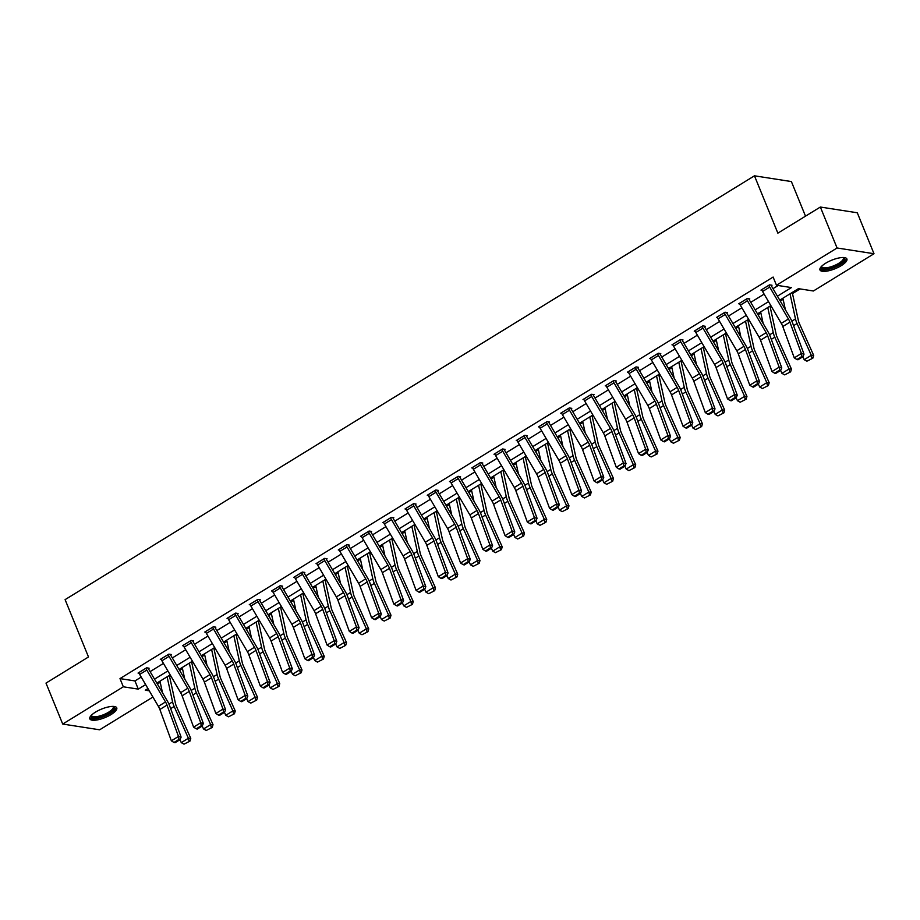 <?xml version="1.0" encoding="UTF-8"?>
<svg xmlns="http://www.w3.org/2000/svg" width="920" height="920" viewBox="0 0 920 920"><rect width="100%" height="100%" fill="white"/><g stroke="black" fill="none" stroke-linecap="round" stroke-linejoin="round"><path stroke-width="1.38" d="M95.496 712.126A14.547 4.588 -22.2 0 1 116.748 707.836A14.547 4.588 -22.2 0 1 111.067 714.541A14.547 4.588 -22.2 0 1 89.815 718.831A14.547 4.588 -22.2 0 1 95.496 712.126M825.643 263.235A14.547 4.588 -22.2 0 1 846.894 258.957A14.547 4.588 -22.2 0 1 841.213 265.661A14.547 4.588 -22.2 0 1 819.961 269.939A14.547 4.588 -22.2 0 1 825.643 263.235M805.506 216.154L791.384 181.562L754.457 175.812L65.101 599.633L88.492 656.972L46 683.1L62.709 724.051L123.326 686.792L138.299 689.126L145.636 684.606M754.457 175.812L777.86 233.151L820.352 207.034L857.29 212.773L874 253.724L813.395 290.996L798.422 288.661L779.734 300.15M157.389 684.054L160.218 682.306M169.579 676.556L170.752 675.832M179.63 670.369L182.47 668.633M191.831 662.871L192.993 662.158M201.882 656.696L204.711 654.959M214.072 649.198L215.245 648.485M224.123 643.022L226.964 641.274M236.325 635.524L237.486 634.8M246.376 629.337L249.205 627.601M258.566 621.839L259.739 621.126M268.617 615.664L271.457 613.928M280.818 608.166L281.98 607.453M290.869 601.99L293.698 600.242M303.059 594.492L304.233 593.768M313.11 588.305L315.951 586.569M325.312 580.808L326.473 580.094M335.363 574.632L338.192 572.895M347.553 567.134L348.726 566.421M357.604 560.958L360.445 559.21M369.805 553.46L370.967 552.736M379.856 547.285L382.685 545.537M392.046 539.775L393.219 539.062M402.097 533.6L404.938 531.863M414.299 526.102L415.46 525.389M424.35 519.926L427.179 518.178M436.54 512.428L437.713 511.704M446.591 506.253L449.431 504.505M458.792 498.755L459.954 498.03M468.843 492.568L471.672 490.831M481.034 485.07L482.206 484.357M491.084 478.894L493.925 477.147M503.286 471.397L504.447 470.672M513.337 465.221L516.166 463.473M525.527 457.723L526.7 456.998M535.578 451.536L538.418 449.799M547.779 444.038L548.941 443.325M557.83 437.862L560.659 436.126M570.02 430.364L571.193 429.651M580.072 424.189L582.912 422.441M592.273 416.691L593.434 415.966M602.324 410.504L605.153 408.767M614.514 403.006L615.687 402.293M624.565 396.83L627.405 395.094M636.766 389.332L637.928 388.619M646.817 383.157L649.646 381.409M659.007 375.659L660.181 374.934M669.058 369.483L671.899 367.735M681.26 361.974L682.421 361.261M691.311 355.798L694.14 354.062M703.501 348.3L704.674 347.587M713.552 342.125L716.393 340.377M725.754 334.627L726.915 333.902M735.804 328.452L738.633 326.703M747.994 320.953L749.168 320.229M758.045 314.766L760.886 313.03M770.247 307.268L771.408 306.555M780.298 301.093L783.127 299.345M792.488 293.595L800.089 288.926M152.927 697.038L99.647 729.801L62.709 724.051M777.423 296.194L791.43 287.58L776.457 285.246L773.122 277.058L119.979 678.603L134.952 680.926L141.208 677.074M150.098 671.623L163.461 663.4M172.339 657.938L185.702 649.727M194.591 644.264L207.954 636.053M216.833 630.591L230.195 622.369M239.085 616.906L252.448 608.695M261.326 603.232L274.689 595.021M283.578 589.559L296.941 581.337M305.82 575.874L319.183 567.663M328.072 562.2L341.435 553.99M350.313 548.527L363.676 540.304M372.565 534.853L385.928 526.631M394.806 521.168L408.169 512.957M417.059 507.495L430.422 499.272M439.3 493.822L452.663 485.599M461.553 480.136L474.916 471.925M483.793 466.463L497.156 458.252M506.046 452.789L519.409 444.567M528.287 439.104L541.65 430.893M550.539 425.431L563.903 417.22M572.78 411.757L586.143 403.535M595.033 398.072L608.396 389.861M617.274 384.399L630.637 376.188M639.526 370.725L652.889 362.503M661.768 357.052L675.13 348.829M684.02 343.367L697.383 335.156M706.261 329.693L719.624 321.471M728.513 316.02L741.876 307.797M750.755 302.335L764.117 294.124M773.007 288.661L778.136 285.51M771.305 285.671L772.018 285.234L769.522 284.843L760.966 290.111L761.932 290.26M749.053 299.345L749.765 298.908L747.27 298.517L738.714 303.784L739.68 303.933M724.316 312.639L724.327 312.673A6.52 2.875 58.4 0 0 725.213 314.456L743.923 346.357A9.326 4.105 -121.6 0 1 745.418 349.497L756.907 380.834L759.518 381.512L748.029 350.175A13.984 6.164 58.4 0 0 745.786 345.46L727.076 313.57A1.863 0.816 -121.6 0 1 726.823 313.053L727.524 312.582L725.029 312.202L716.473 317.457L717.439 317.607M702.063 326.312L702.075 326.347A6.52 2.875 58.4 0 0 702.96 328.129L721.671 360.03A9.326 4.105 -121.6 0 1 723.166 363.17L734.654 394.507L737.265 395.197L725.776 363.848A13.984 6.164 58.4 0 0 723.534 359.145L704.823 327.244A1.863 0.816 -121.6 0 1 704.57 326.738L705.272 326.266L702.776 325.875L694.22 331.131L695.186 331.292M682.318 340.377L683.031 339.94L680.535 339.549L671.98 344.816L672.945 344.966M660.065 354.062L660.779 353.613L658.283 353.234L649.727 358.49L650.693 358.639M637.824 367.735L638.537 367.298L636.042 366.907L627.486 372.163L628.452 372.324M615.572 381.409L616.285 380.972L613.789 380.581L605.233 385.848L606.199 385.997M593.331 395.082L594.044 394.645L591.548 394.266L582.992 399.522L583.958 399.671M571.078 408.767L571.791 408.33L569.296 407.94L560.74 413.195L561.706 413.344M546.342 422.05L546.353 422.084A6.52 2.875 58.4 0 0 547.239 423.867L565.949 455.768A9.326 4.105 -121.6 0 1 567.444 458.907L578.933 490.245L581.543 490.935L570.055 459.586A13.984 6.164 58.4 0 0 567.812 454.882L549.102 422.981A1.863 0.816 -121.6 0 1 548.849 422.475L549.55 422.004L547.055 421.613L538.499 426.88L539.465 427.029M524.089 435.735L524.101 435.769A6.52 2.875 58.4 0 0 524.986 437.552L543.697 469.441A9.326 4.105 -121.6 0 1 545.192 472.581L556.68 503.93L559.291 504.608L547.803 473.271A13.984 6.164 58.4 0 0 545.56 468.556L526.849 436.666A1.863 0.816 -121.6 0 1 526.596 436.149L527.298 435.678L524.803 435.298L516.246 440.553L517.212 440.703M494.718 453.79L501.86 449.443A6.52 2.875 58.4 0 0 502.745 451.225L521.456 483.126A9.326 4.105 -121.6 0 1 522.951 486.266L534.439 517.603L537.05 518.282L525.561 486.944A13.984 6.164 58.4 0 0 523.319 482.241L504.608 450.34A1.863 0.816 -121.6 0 1 504.355 449.834L505.057 449.362L502.561 448.971L494.005 454.227L494.971 454.376M482.091 463.473L482.804 463.036L480.309 462.645L471.753 467.912L472.719 468.061M459.85 477.147L460.563 476.709L458.068 476.318L449.512 481.585L450.478 481.735M437.598 490.831L438.311 490.394L435.815 490.003L427.259 495.259L428.225 495.409M415.357 504.505L416.07 504.068L413.574 503.677L405.018 508.944L405.984 509.093M390.609 517.799L390.62 517.822A6.52 2.875 58.4 0 0 391.506 519.616L410.216 551.505A9.326 4.105 -121.6 0 1 411.711 554.645L423.2 585.994L425.81 586.672L414.322 555.335A13.984 6.164 58.4 0 0 412.079 550.62L393.369 518.719A1.863 0.816 -121.6 0 1 393.116 518.213L393.817 517.741L391.322 517.351L382.766 522.617L383.732 522.767M368.368 531.472L368.379 531.507A6.52 2.875 58.4 0 0 369.265 533.289L387.975 565.191A9.326 4.105 -121.6 0 1 389.471 568.33L400.959 599.668L403.57 600.346L392.081 569.009A13.984 6.164 58.4 0 0 389.838 564.293L371.128 532.404A1.863 0.816 -121.6 0 1 370.875 531.886L371.577 531.415L369.081 531.035L360.525 536.291L361.491 536.441M346.115 545.146L346.127 545.18A6.52 2.875 58.4 0 0 347.012 546.963L365.723 578.864A9.326 4.105 -121.6 0 1 367.218 582.003L378.706 613.341L381.317 614.031L369.828 582.682A13.984 6.164 58.4 0 0 367.586 577.978L348.875 546.077A1.863 0.816 -121.6 0 1 348.622 545.572L349.324 545.1L346.828 544.709L338.272 549.964L339.238 550.125M326.37 559.21L327.083 558.773L324.587 558.382L316.031 563.649L316.997 563.799M304.117 572.884L304.83 572.447L302.335 572.067L293.779 577.323L294.745 577.472M281.877 586.569L282.589 586.132L280.094 585.741L271.538 590.996L272.504 591.146M259.624 600.242L260.337 599.806L257.841 599.414L249.285 604.681L250.251 604.831M237.383 613.916L238.096 613.479L235.6 613.099L227.044 618.355L228.011 618.505M215.13 627.601L215.843 627.164L213.348 626.773L204.792 632.029L205.758 632.178M183.264 645.265L190.405 640.918A6.52 2.875 58.4 0 0 191.291 642.7L210.001 674.601A9.326 4.105 -121.6 0 1 211.496 677.741L222.985 709.078L225.595 709.769L214.107 678.419A13.984 6.164 58.4 0 0 211.864 673.716L193.154 641.815A1.863 0.816 -121.6 0 1 192.901 641.309L193.602 640.837L191.107 640.446L182.551 645.713L183.517 645.863M170.637 654.948L171.35 654.511L168.855 654.12L160.298 659.387L161.264 659.536M148.396 668.633L149.109 668.196L146.613 667.805L138.057 673.06L139.023 673.21M820.352 207.034L837.073 247.986L874 253.724M119.979 678.603L123.326 686.792M776.457 285.246L837.073 247.986M154.514 679.155L167.877 670.933M176.755 665.47L190.13 657.259M199.007 651.797L212.37 643.574M221.248 638.123L234.623 629.901M243.501 624.438L256.864 616.227M265.742 610.765L279.116 602.543M287.994 597.091L301.358 588.869M310.235 583.406L323.598 575.195M332.488 569.733L345.851 561.522M354.729 556.059L368.092 547.837M376.981 542.374L390.344 534.163M399.222 528.701L412.585 520.49M421.475 515.028L434.838 506.805M443.716 501.354L457.079 493.131M465.968 487.669L479.331 479.458M488.209 473.995L501.572 465.773M510.462 460.322L523.825 452.099M532.703 446.637L546.066 438.426M554.955 432.963L568.318 424.741M577.197 419.29L590.559 411.067M599.449 405.605L612.812 397.394M621.69 391.931L635.053 383.721M643.942 378.258L657.306 370.035M666.183 364.573L679.546 356.362M688.436 350.899L701.799 342.688M710.677 337.226L724.04 329.003M732.929 323.541L746.293 315.33M755.17 309.867L768.533 301.656M147.947 688.562L145.279 690.207L149.281 690.828M770.856 305.612L757.494 313.823M748.615 319.286L735.241 327.497M726.363 332.959L713 341.182M704.122 346.644L690.747 354.855M681.869 360.318L668.506 368.529M659.629 373.991L646.254 382.214M637.376 387.665L624.013 395.887M615.135 401.35L601.76 409.561M592.882 415.023L579.519 423.246M570.641 428.697L557.267 436.919M548.389 442.382L535.026 450.593M526.148 456.055L512.773 464.278M503.895 469.729L490.532 477.951M481.654 483.414L468.291 491.625M459.402 497.087L446.039 505.298M437.161 510.761L423.798 518.983M414.909 524.446L401.546 532.657M392.667 538.12L379.304 546.33M370.415 551.793L357.052 560.015M348.174 565.478L334.811 573.689M325.921 579.151L312.558 587.362M303.68 592.825L290.317 601.047M281.428 606.498L268.065 614.721M259.187 620.183L245.824 628.394M236.934 633.857L223.571 642.08M214.693 647.53L201.33 655.753M192.441 661.216L179.078 669.426M170.2 674.889L156.837 683.1M134.952 680.926L138.299 689.126M768.809 285.28L768.821 285.315A6.52 2.875 58.4 0 0 769.706 287.097L788.417 318.998A9.326 4.105 -121.6 0 1 789.912 322.138L801.4 353.475L804.011 354.166L792.522 322.816A13.984 6.164 58.4 0 0 790.28 318.113L771.569 286.212A1.863 0.816 -121.6 0 1 771.317 285.706L771.063 285.085M768.821 285.315L761.691 289.696A6.52 2.875 58.4 0 0 762.577 291.49L781.287 323.38A9.326 4.105 -121.6 0 1 782.782 326.519L794.27 357.868L801.4 353.475L801.883 356.454L796.893 359.524L797.939 359.789L802.93 356.73L801.883 356.454M802.93 356.73L804.011 354.166M794.27 357.868L796.893 359.524M806.932 361.192L812.866 358.156L806.932 361.192L804.183 359.685L802.872 356.753M785.415 309.822L782.885 298.218M804.183 359.685L811.313 355.304L797.053 323.529A13.984 6.164 -121.6 0 1 795.489 318.918L790.015 293.836M811.923 358.122L811.313 355.304L813.682 355.396L812.866 358.156M792.246 292.457L798.376 320.551A9.326 4.105 58.4 0 0 799.411 323.622L813.682 355.396M843.606 257.519A12.581 3.967 -22.2 0 1 841.156 263.177A12.581 3.967 -22.2 0 1 827.931 268.789A12.581 3.967 -22.2 0 1 821.307 266.616M821.686 266.236A11.649 3.68 157.8 0 0 821.767 266.719A11.649 3.68 157.8 0 0 827.966 267.548A11.649 3.68 157.8 0 0 838.982 263.177A11.649 3.68 157.8 0 0 843.352 257.911A11.649 3.68 157.8 0 0 843.076 257.508M819.869 269.111A14.455 4.554 157.8 0 0 827.195 269.617A14.455 4.554 157.8 0 0 846.388 258.29M113.459 706.399A12.581 3.967 -22.2 0 1 109.491 713.069A12.581 3.967 -22.2 0 1 96.462 717.887A12.581 3.967 -22.2 0 1 91.16 715.507M91.54 715.116A11.649 3.68 157.8 0 0 91.62 715.61A11.649 3.68 157.8 0 0 108.652 712.172A11.649 3.68 157.8 0 0 113.206 706.801A11.649 3.68 157.8 0 0 112.93 706.387M89.723 718.002A14.455 4.554 157.8 0 0 110.48 713.23A14.455 4.554 157.8 0 0 116.242 707.181M746.557 298.966L746.568 298.988A6.52 2.875 58.4 0 0 747.454 300.782L766.164 332.672A9.326 4.105 -121.6 0 1 767.659 335.811L779.148 367.16L781.758 367.839L770.27 336.501A13.984 6.164 58.4 0 0 768.027 331.786L749.317 299.897A1.863 0.816 -121.6 0 1 749.064 299.379L748.811 298.759M746.568 298.988L739.438 303.381A6.52 2.875 58.4 0 0 740.324 305.164L759.034 337.053A9.326 4.105 -121.6 0 1 760.529 340.204L772.018 371.542L779.148 367.16L779.631 370.127L774.64 373.198L775.686 373.474L780.678 370.403L779.631 370.127M780.678 370.403L781.758 367.839M772.018 371.542L774.64 373.198M726.823 313.053L726.57 312.443M717.186 317.02L717.197 317.055A6.52 2.875 58.4 0 0 718.083 318.837L736.793 350.738A9.326 4.105 -121.6 0 1 738.288 353.878L749.777 385.216L756.907 380.834L757.39 383.801L752.399 386.872L753.445 387.147L758.436 384.077L757.39 383.801M758.436 384.077L759.518 381.512M749.777 385.216L752.399 386.872M784.679 374.865L790.625 371.841L784.679 374.865L781.942 373.359L780.631 370.438M763.163 323.506L760.633 311.891M781.942 373.359L789.072 368.978L774.801 337.203A13.984 6.164 -121.6 0 1 773.248 332.603L767.763 307.51M789.67 371.795L789.072 368.978L791.442 369.07L790.625 371.841M769.994 306.141L776.135 334.224A9.326 4.105 58.4 0 0 777.17 337.295L791.442 369.07M762.438 388.55L768.372 385.514L762.438 388.55L759.69 387.032L758.379 384.111M740.922 337.18L738.392 325.577M759.69 387.032L766.82 382.651L752.56 350.876A13.984 6.164 -121.6 0 1 750.996 346.276L745.522 321.183M767.429 385.48L766.82 382.651L769.189 382.743L768.372 385.514M747.753 319.815L753.882 347.898A9.326 4.105 58.4 0 0 754.918 350.968L769.189 382.743M704.57 326.738L704.317 326.117M694.933 330.694L694.945 330.728A6.52 2.875 58.4 0 0 695.831 332.511L714.541 364.412A9.326 4.105 -121.6 0 1 716.036 367.551L727.524 398.9L734.654 394.507L735.137 397.486L730.146 400.556L731.193 400.821L736.184 397.75L735.137 397.486M736.184 397.75L737.265 395.197M727.524 398.9L730.146 400.556M672.692 344.379L679.834 340.02A6.52 2.875 58.4 0 0 680.719 341.815L699.43 373.704A9.326 4.105 -121.6 0 1 700.925 376.843L712.413 408.192L715.024 408.871L703.535 377.534A13.984 6.164 58.4 0 0 701.293 372.818L682.582 340.917A1.863 0.816 -121.6 0 1 682.329 340.411L682.077 339.791M672.704 344.413A6.52 2.875 58.4 0 0 673.589 346.196L692.3 378.085A9.326 4.105 -121.6 0 1 693.795 381.225L705.283 412.574L712.413 408.192L712.896 411.159L707.905 414.23L708.952 414.506L713.943 411.435L712.896 411.159M713.943 411.435L715.024 408.871M705.283 412.574L707.905 414.23M650.44 358.053L657.581 353.705A6.52 2.875 58.4 0 0 658.467 355.488L677.178 387.389A9.326 4.105 -121.6 0 1 678.672 390.528L690.161 421.866L692.771 422.544L681.283 391.207A13.984 6.164 58.4 0 0 679.04 386.492L660.33 354.603A1.863 0.816 -121.6 0 1 660.077 354.085L659.824 353.475M650.452 358.087A6.52 2.875 58.4 0 0 651.337 359.869L670.047 391.77A9.326 4.105 -121.6 0 1 671.543 394.91L683.031 426.247L690.161 421.866L690.644 424.833L685.653 427.903L686.699 428.179L691.69 425.109L690.644 424.833M691.69 425.109L692.771 422.544M683.031 426.247L685.653 427.903M740.186 402.224L746.131 399.188L740.186 402.224L737.449 400.717L736.138 397.785M718.669 350.853L716.139 339.25M737.449 400.717L744.579 396.336L730.307 364.561A13.984 6.164 -121.6 0 1 728.755 359.95L723.269 334.868M745.177 399.153L744.579 396.336L746.948 396.416L746.131 399.188M725.5 333.488L731.641 361.583A9.326 4.105 58.4 0 0 732.676 364.653L746.948 396.416M717.945 415.897L723.879 412.873L717.945 415.897L715.196 414.391L713.885 411.47M696.428 364.527L693.898 352.923M715.196 414.391L722.327 410.009L708.067 378.235A13.984 6.164 -121.6 0 1 706.502 373.635L701.029 348.542M722.936 412.827L722.327 410.009L724.695 410.101L723.879 412.873M703.259 347.173L709.389 375.256A9.326 4.105 58.4 0 0 710.424 378.327L724.695 410.101M695.692 429.582L701.638 426.546L695.692 429.582L692.956 428.065L691.644 425.143M674.176 378.212L671.646 366.597M692.956 428.065L700.085 423.683L685.814 391.909A13.984 6.164 -121.6 0 1 684.261 387.308L678.776 362.216M700.683 426.512L700.085 423.683L702.454 423.775L701.638 426.546M681.007 360.847L687.148 388.93A9.326 4.105 58.4 0 0 688.183 392L702.454 423.775M636.226 369.161L629.096 373.543A6.52 2.875 58.4 0 1 628.21 371.76L635.341 367.379A6.52 2.875 58.4 0 0 636.226 369.161L654.936 401.062A9.326 4.105 -121.6 0 1 656.431 404.202L667.92 435.539L670.53 436.229L659.042 404.88A13.984 6.164 58.4 0 0 656.799 400.177L638.089 368.276A1.863 0.816 -121.6 0 1 637.836 367.77L637.583 367.149M629.096 373.543L647.806 405.444A9.326 4.105 -121.6 0 1 649.301 408.584L660.79 439.921L667.92 435.539L668.403 438.518L663.412 441.588L664.458 441.853L669.449 438.782L668.403 438.518M669.449 438.782L670.53 436.229M660.79 439.921L663.412 441.588M673.452 443.256L679.385 440.22L673.452 443.256L670.703 441.749L669.392 438.817M651.935 391.885L649.405 380.282M670.703 441.749L677.833 437.356L663.573 405.582A13.984 6.164 -121.6 0 1 662.009 400.982L656.535 375.9M678.442 440.185L677.833 437.356L680.202 437.448L679.385 440.22M658.766 374.52L664.895 402.615A9.326 4.105 58.4 0 0 665.931 405.674L680.202 437.448M613.077 381.018L613.088 381.053A6.52 2.875 58.4 0 0 613.973 382.846L632.684 414.736A9.326 4.105 -121.6 0 1 634.179 417.875L645.668 449.224L648.278 449.903L636.789 418.565A13.984 6.164 58.4 0 0 634.547 413.85L615.836 381.949A1.863 0.816 -121.6 0 1 615.583 381.443L615.331 380.822M613.088 381.053L605.958 385.434A6.52 2.875 58.4 0 0 606.844 387.228L625.554 419.117A9.326 4.105 -121.6 0 1 627.049 422.257L638.537 453.606L645.668 449.224L646.162 452.191L641.159 455.262L642.206 455.538L647.197 452.467L646.162 452.191M647.197 452.467L648.278 449.903M638.537 453.606L641.159 455.262M651.199 456.929L657.144 453.905L651.199 456.929L648.462 455.423L647.151 452.502M629.694 405.559L627.153 393.955M648.462 455.423L655.592 451.041L641.32 419.267A13.984 6.164 -121.6 0 1 639.768 414.655L634.282 389.574M656.19 453.859L655.592 451.041L657.961 451.133L657.144 453.905M636.513 388.205L642.654 416.288A9.326 4.105 58.4 0 0 643.689 419.359L657.961 451.133M590.835 394.703L590.847 394.737A6.52 2.875 58.4 0 0 591.732 396.52L610.443 428.409A9.326 4.105 -121.6 0 1 611.938 431.549L623.426 462.898L626.037 463.576L614.548 432.239A13.984 6.164 58.4 0 0 612.306 427.524L593.595 395.634A1.863 0.816 -121.6 0 1 593.342 395.117L593.089 394.496M583.705 399.084L583.717 399.119A6.52 2.875 58.4 0 0 584.602 400.901L603.313 432.803A9.326 4.105 -121.6 0 1 604.808 435.942L616.296 467.279L623.426 462.898L623.909 465.865L618.918 468.935L619.965 469.211L624.956 466.141L623.909 465.865M624.956 466.141L626.037 463.576M616.296 467.279L618.918 468.935M628.958 470.603L634.892 467.578L628.958 470.603L626.209 469.096L624.898 466.175M607.442 419.244L604.911 407.629M626.209 469.096L633.339 464.715L619.08 432.94A13.984 6.164 -121.6 0 1 617.515 428.341L612.042 403.247M633.949 467.544L633.339 464.715L635.708 464.807L634.892 467.578M614.272 401.879L620.402 429.962A9.326 4.105 58.4 0 0 621.448 433.032L635.708 464.807M568.583 408.376L568.594 408.411A6.52 2.875 58.4 0 0 569.48 410.193L588.191 442.094A9.326 4.105 -121.6 0 1 589.685 445.234L601.174 476.572L603.784 477.261L592.296 445.912A13.984 6.164 58.4 0 0 590.053 441.209L571.343 409.308A1.863 0.816 -121.6 0 1 571.09 408.802L570.837 408.181M561.453 412.758L561.464 412.792A6.52 2.875 58.4 0 0 562.35 414.575L581.06 446.476A9.326 4.105 -121.6 0 1 582.555 449.615L594.044 480.953L601.174 476.572L601.668 479.55L596.666 482.609L597.712 482.885L602.703 479.815L601.668 479.55M602.703 479.815L603.784 477.261M594.044 480.953L596.666 482.609M606.706 484.288L612.651 481.252L606.706 484.288L603.969 482.781L602.657 479.849M585.2 432.917L582.659 421.314M603.969 482.781L611.098 478.388L596.827 446.614A13.984 6.164 -121.6 0 1 595.274 442.014L589.789 416.921M611.696 481.217L611.098 478.388L613.467 478.48L612.651 481.252M592.02 415.553L598.161 443.647A9.326 4.105 58.4 0 0 599.196 446.706L613.467 478.48M548.849 422.475L548.596 421.854M539.212 426.443L539.223 426.466A6.52 2.875 58.4 0 0 540.109 428.26L558.819 460.149A9.326 4.105 -121.6 0 1 560.314 463.289L571.803 494.638L578.933 490.245L579.416 493.223L574.425 496.294L575.471 496.558L580.462 493.499L579.416 493.223M580.462 493.499L581.543 490.935M571.803 494.638L574.425 496.294M584.464 497.961L590.398 494.925L584.464 497.961L581.716 496.455L580.405 493.534M562.948 446.591L560.418 434.987M581.716 496.455L588.846 492.073L574.586 460.299A13.984 6.164 -121.6 0 1 573.022 455.687L567.548 430.606M589.456 494.891L588.846 492.073L591.215 492.166L590.398 494.925M569.779 429.226L575.909 457.32A9.326 4.105 58.4 0 0 576.955 460.391L591.215 492.166M526.596 436.149L526.343 435.528M516.959 440.116L516.971 440.151A6.52 2.875 58.4 0 0 517.856 441.933L536.567 473.834A9.326 4.105 -121.6 0 1 538.062 476.974L549.55 508.311L556.68 503.93L557.175 506.897L552.184 509.967L553.219 510.243L558.21 507.173L557.175 506.897M558.21 507.173L559.291 504.608M549.55 508.311L552.184 509.967M562.212 511.635L568.157 508.61L562.212 511.635L559.475 510.128L558.164 507.207M540.707 460.276L538.165 448.661M559.475 510.128L566.605 505.747L552.333 473.972A13.984 6.164 -121.6 0 1 550.781 469.372L545.295 444.279M567.203 508.576L566.605 505.747L568.974 505.839L568.157 508.61M547.526 442.911L553.667 470.994A9.326 4.105 58.4 0 0 554.702 474.065L568.974 505.839M504.355 449.834L504.102 449.213M494.73 453.824A6.52 2.875 58.4 0 0 495.615 455.607L514.326 487.508A9.326 4.105 -121.6 0 1 515.821 490.647L527.309 521.985L534.439 517.603L534.922 520.582L529.931 523.641L530.978 523.917L535.969 520.846L534.922 520.582M535.969 520.846L537.05 518.282M527.309 521.985L529.931 523.641M539.971 525.32L545.905 522.284L539.971 525.32L537.222 523.813L535.911 520.881M518.454 473.949L515.924 462.346M537.222 523.813L544.352 519.42L530.092 487.646A13.984 6.164 -121.6 0 1 528.528 483.046L523.054 457.953M544.962 522.249L544.352 519.42L546.721 519.512L545.905 522.284M525.285 456.584L531.415 484.667A9.326 4.105 58.4 0 0 532.462 487.738L546.721 519.512M480.493 464.899L473.363 469.292A6.52 2.875 58.4 0 1 472.477 467.498L479.607 463.116A6.52 2.875 58.4 0 0 480.493 464.899L499.203 496.8A9.326 4.105 -121.6 0 1 500.698 499.94L512.187 531.277L514.797 531.967L503.309 500.618A13.984 6.164 58.4 0 0 501.066 495.914L482.356 464.013A1.863 0.816 -121.6 0 1 482.103 463.507L481.85 462.886M473.363 469.292L492.073 501.181A9.326 4.105 -121.6 0 1 493.568 504.321L505.057 535.67L512.187 531.277L512.681 534.255L507.69 537.326L508.725 537.591L513.716 534.531L512.681 534.255M513.716 534.531L514.797 531.967M505.057 535.67L507.69 537.326M517.718 538.993L523.664 535.957L517.718 538.993L514.981 537.487L513.67 534.554M496.213 487.623L493.672 476.019M514.981 537.487L522.111 533.106L507.84 501.331A13.984 6.164 -121.6 0 1 506.287 496.719L500.802 471.638M522.709 535.923L522.111 533.106L524.481 533.197L523.664 535.957M503.033 470.258L509.174 498.352A9.326 4.105 58.4 0 0 510.209 501.423L524.481 533.197M458.252 478.584L451.122 482.966A6.52 2.875 58.4 0 1 450.236 481.183L457.366 476.79A6.52 2.875 58.4 0 0 458.252 478.584L476.962 510.473A9.326 4.105 -121.6 0 1 478.457 513.613L489.946 544.962L492.556 545.64L481.068 514.303A13.984 6.164 58.4 0 0 478.825 509.588L460.115 477.698A1.863 0.816 -121.6 0 1 459.862 477.181L459.609 476.56M451.122 482.966L469.832 514.866A9.326 4.105 -121.6 0 1 471.327 518.006L482.816 549.343L489.946 544.962L490.429 547.929L485.438 550.999L486.484 551.275L491.475 548.205L490.429 547.929M491.475 548.205L492.556 545.64M482.816 549.343L485.438 550.999M495.477 552.667L501.411 549.642L495.477 552.667L492.729 551.16L491.418 548.24M473.961 501.308L471.431 489.693M492.729 551.16L499.859 546.779L485.599 515.004A13.984 6.164 -121.6 0 1 484.035 510.404L478.561 485.311M500.468 549.596L499.859 546.779L502.228 546.871L501.411 549.642M480.792 483.943L486.921 512.026A9.326 4.105 58.4 0 0 487.968 515.096L502.228 546.871M435.103 490.44L435.114 490.475A6.52 2.875 58.4 0 0 435.999 492.257L454.71 524.159A9.326 4.105 -121.6 0 1 456.205 527.298L467.693 558.635L470.304 559.314L458.815 527.976A13.984 6.164 58.4 0 0 456.573 523.261L437.862 491.372A1.863 0.816 -121.6 0 1 437.609 490.854L437.356 490.245M435.114 490.475L427.984 494.856A6.52 2.875 58.4 0 0 428.869 496.639L447.58 528.54A9.326 4.105 -121.6 0 1 449.075 531.679L460.563 563.017L467.693 558.635L468.188 561.602L463.197 564.673L464.232 564.949L469.223 561.878L468.188 561.602M473.225 566.352L479.171 563.316L473.225 566.352L470.488 564.834L469.177 561.913L470.304 559.314M460.563 563.017L463.197 564.673M451.72 514.981L449.178 503.378M470.488 564.834L477.618 560.452L463.346 528.678A13.984 6.164 -121.6 0 1 461.794 524.078L456.308 498.985M478.216 563.281L477.618 560.452L479.987 560.544L479.171 563.316M458.539 497.616L464.68 525.699A9.326 4.105 58.4 0 0 465.716 528.77L479.987 560.544M412.861 504.114L412.873 504.148A6.52 2.875 58.4 0 0 413.758 505.931L432.469 537.832A9.326 4.105 -121.6 0 1 433.964 540.971L445.452 572.309L448.063 572.999L436.574 541.65A13.984 6.164 58.4 0 0 434.332 536.947L415.621 505.046A1.863 0.816 -121.6 0 1 415.368 504.539L415.115 503.918M405.731 508.495L405.743 508.53A6.52 2.875 58.4 0 0 406.628 510.324L425.339 542.213A9.326 4.105 -121.6 0 1 426.834 545.353L438.322 576.702L445.452 572.309L445.935 575.287L440.944 578.358L441.991 578.622L446.982 575.563L445.935 575.287M446.982 575.563L448.063 572.999M438.322 576.702L440.944 578.358M450.984 580.025L456.918 576.99L450.984 580.025L448.235 578.519L446.924 575.587M429.467 528.655L426.937 517.051M448.235 578.519L455.365 574.137L441.105 542.363A13.984 6.164 -121.6 0 1 439.541 537.751L434.067 512.67M455.975 576.955L455.365 574.137L457.734 574.229L456.918 576.99M436.298 511.29L442.428 539.384A9.326 4.105 58.4 0 0 443.474 542.455L457.734 574.229M393.116 518.213L392.863 517.592M383.479 522.18L383.49 522.215A6.52 2.875 58.4 0 0 384.376 523.997L403.086 555.887A9.326 4.105 -121.6 0 1 404.581 559.026L416.07 590.375L423.2 585.994L423.694 588.961L418.703 592.031L419.738 592.307L424.729 589.237L423.694 588.961M424.729 589.237L425.81 586.672M416.07 590.375L418.703 592.031M428.731 593.699L434.677 590.674L428.731 593.699L425.994 592.192L424.683 589.271M407.226 542.328L404.685 530.725M425.994 592.192L433.124 587.811L418.853 556.036A13.984 6.164 -121.6 0 1 417.3 551.436L411.815 526.343M433.722 590.629L433.124 587.811L435.493 587.903L434.677 590.674M414.046 524.975L420.187 553.058A9.326 4.105 58.4 0 0 421.222 556.128L435.493 587.903M370.875 531.886L370.622 531.277M361.238 535.854L361.249 535.889A6.52 2.875 58.4 0 0 362.135 537.671L380.846 569.572A9.326 4.105 -121.6 0 1 382.341 572.712L393.829 604.049L400.959 599.668L401.442 602.634L396.451 605.705L397.497 605.981L402.488 602.91L401.442 602.634M402.488 602.91L403.57 600.346M393.829 604.049L396.451 605.705M406.49 607.384L412.424 604.348L406.49 607.384L403.742 605.866L402.431 602.945M384.974 556.014L382.444 544.398M403.742 605.866L410.872 601.484L396.612 569.71A13.984 6.164 -121.6 0 1 395.048 565.11L389.574 540.017M411.481 604.313L410.872 601.484L413.241 601.577L412.424 604.348M391.805 538.648L397.934 566.731A9.326 4.105 58.4 0 0 398.981 569.802L413.241 601.577M348.622 545.572L348.369 544.95M338.985 549.528L338.997 549.562A6.52 2.875 58.4 0 0 339.882 551.344L358.593 583.245A9.326 4.105 -121.6 0 1 360.088 586.385L371.577 617.722L378.706 613.341L379.201 616.319L374.21 619.39L375.245 619.654L380.236 616.584L379.201 616.319M380.236 616.584L381.317 614.031M371.577 617.722L374.21 619.39M384.238 621.057L390.183 618.021L384.238 621.057L381.501 619.551L380.19 616.619M362.733 569.687L360.191 558.083M381.501 619.551L388.631 615.158L374.359 583.384A13.984 6.164 -121.6 0 1 372.807 578.784L367.322 553.702M389.229 617.987L388.631 615.158L391 615.25L390.183 618.021M369.553 552.322L375.693 580.416A9.326 4.105 58.4 0 0 376.728 583.476L391 615.25M324.772 560.648L317.641 565.029A6.52 2.875 58.4 0 1 316.756 563.235L323.886 558.854A6.52 2.875 58.4 0 0 324.772 560.648L343.482 592.537A9.326 4.105 -121.6 0 1 344.977 595.677L356.466 627.026L359.076 627.705L347.587 596.367A13.984 6.164 58.4 0 0 345.345 591.652L326.634 559.751A1.863 0.816 -121.6 0 1 326.381 559.245L326.128 558.624M317.641 565.029L336.352 596.919A9.326 4.105 -121.6 0 1 337.847 600.058L349.335 631.407L356.466 627.026L356.948 629.993L351.957 633.063L353.004 633.339L357.995 630.269L356.948 629.993M357.995 630.269L359.076 627.705M349.335 631.407L351.957 633.063M361.997 634.731L367.931 631.706L361.997 634.731L359.248 633.224L357.938 630.303M340.48 583.36L337.95 571.757M359.248 633.224L366.378 628.843L352.118 597.068A13.984 6.164 -121.6 0 1 350.554 592.469L345.08 567.375M366.988 631.66L366.378 628.843L368.747 628.935L367.931 631.706M347.311 566.007L353.441 594.09A9.326 4.105 58.4 0 0 354.487 597.16L368.747 628.935M302.519 574.322L295.389 578.703A6.52 2.875 58.4 0 1 294.503 576.92L301.634 572.539A6.52 2.875 58.4 0 0 302.519 574.322L321.229 606.211A9.326 4.105 -121.6 0 1 322.724 609.362L334.213 640.699L336.823 641.378L325.335 610.04A13.984 6.164 58.4 0 0 323.092 605.325L304.382 573.436A1.863 0.816 -121.6 0 1 304.129 572.918L303.876 572.309M295.389 578.703L314.099 610.604A9.326 4.105 -121.6 0 1 315.594 613.744L327.083 645.081L334.213 640.699L334.707 643.667L329.716 646.737L330.751 647.013L335.742 643.942L334.707 643.667M335.742 643.942L336.823 641.378M327.083 645.081L329.716 646.737M339.744 648.404L345.69 645.38L339.744 648.404L337.007 646.898L335.697 643.977M318.24 597.045L315.698 585.43M337.007 646.898L344.137 642.516L329.866 610.742A13.984 6.164 -121.6 0 1 328.313 606.142L322.828 581.049M344.735 645.345L344.137 642.516L346.506 642.608L345.69 645.38M325.059 579.68L331.2 607.763A9.326 4.105 58.4 0 0 332.235 610.834L346.506 642.608M279.381 586.178L279.392 586.212A6.52 2.875 58.4 0 0 280.278 587.995L298.988 619.896A9.326 4.105 -121.6 0 1 300.483 623.035L311.972 654.373L314.582 655.063L303.094 623.714A13.984 6.164 58.4 0 0 300.851 619.01L282.141 587.109A1.863 0.816 -121.6 0 1 281.888 586.603L281.635 585.982M279.392 586.212L272.262 590.594A6.52 2.875 58.4 0 0 273.148 592.376L291.858 624.278A9.326 4.105 -121.6 0 1 293.353 627.417L304.842 658.755L311.972 654.373L312.455 657.351L307.464 660.41L308.51 660.686L313.501 657.616L312.455 657.351M313.501 657.616L314.582 655.063M304.842 658.755L307.464 660.41M317.503 662.089L323.438 659.053L317.503 662.089L314.755 660.583L313.444 657.65M295.987 610.719L293.457 599.115M314.755 660.583L321.885 656.19L307.625 624.415A13.984 6.164 -121.6 0 1 306.061 619.815L300.587 594.734M322.494 659.019L321.885 656.19L324.254 656.282L323.438 659.053M302.818 593.354L308.947 621.448A9.326 4.105 58.4 0 0 309.994 624.507L324.254 656.282M257.128 599.851L257.14 599.886A6.52 2.875 58.4 0 0 258.025 601.668L276.736 633.569A9.326 4.105 -121.6 0 1 278.231 636.709L289.719 668.058L292.33 668.736L280.841 637.387A13.984 6.164 58.4 0 0 278.599 632.684L259.888 600.783A1.863 0.816 -121.6 0 1 259.635 600.277L259.382 599.656M257.14 599.886L250.01 604.268A6.52 2.875 58.4 0 0 250.895 606.061L269.606 637.951A9.326 4.105 -121.6 0 1 271.101 641.091L282.589 672.439L289.719 668.058L290.214 671.025L285.223 674.095L286.258 674.371L291.249 671.301L290.214 671.025M291.249 671.301L292.33 668.736M282.589 672.439L285.223 674.095M295.251 675.763L301.197 672.727L295.251 675.763L292.514 674.256L291.203 671.335M273.746 624.393L271.204 612.789M292.514 674.256L299.644 669.875L285.373 638.101A13.984 6.164 -121.6 0 1 283.82 633.489L278.334 608.407M300.242 672.692L299.644 669.875L302.013 669.967L301.197 672.727M280.565 607.028L286.707 635.122A9.326 4.105 58.4 0 0 287.741 638.192L302.013 669.967M234.887 613.536L234.899 613.571A6.52 2.875 58.4 0 0 235.784 615.353L254.495 647.243A9.326 4.105 -121.6 0 1 255.99 650.382L267.478 681.731L270.089 682.41L258.601 651.072A13.984 6.164 58.4 0 0 256.358 646.357L237.647 614.468A1.863 0.816 -121.6 0 1 237.394 613.95L237.141 613.33M227.757 617.918L227.769 617.952A6.52 2.875 58.4 0 0 228.654 619.735L247.365 651.636A9.326 4.105 -121.6 0 1 248.86 654.775L260.348 686.113L267.478 681.731L267.961 684.698L262.97 687.769L264.017 688.045L269.008 684.974L267.961 684.698M269.008 684.974L270.089 682.41M260.348 686.113L262.97 687.769M273.01 689.436L278.944 686.412L273.01 689.436L270.261 687.93L268.95 685.009M251.493 638.077L248.963 626.462M270.261 687.93L277.392 683.548L263.131 651.774A13.984 6.164 -121.6 0 1 261.567 647.174L256.094 622.081M278.001 686.377L277.392 683.548L279.76 683.64L278.944 686.412M258.325 620.712L264.454 648.795A9.326 4.105 58.4 0 0 265.5 651.866L279.76 683.64M212.635 627.21L212.646 627.244A6.52 2.875 58.4 0 0 213.532 629.027L232.242 660.928A9.326 4.105 -121.6 0 1 233.737 664.067L245.226 695.405L247.836 696.083L236.348 664.746A13.984 6.164 58.4 0 0 234.105 660.043L215.395 628.141A1.863 0.816 -121.6 0 1 215.142 627.635L214.889 627.014M205.505 631.591L205.516 631.626A6.52 2.875 58.4 0 0 206.402 633.408L225.112 665.309A9.326 4.105 -121.6 0 1 226.607 668.449L238.096 699.786L245.226 695.405L245.72 698.383L240.73 701.442L241.764 701.719L246.755 698.648L245.72 698.383M246.755 698.648L247.836 696.083M238.096 699.786L240.73 701.442M250.757 703.121L256.703 700.085L250.757 703.121L248.02 701.615L246.709 698.682M229.252 651.751L226.711 640.147M248.02 701.615L255.15 697.222L240.879 665.447A13.984 6.164 -121.6 0 1 239.327 660.847L233.841 635.755M255.748 700.051L255.15 697.222L257.519 697.314L256.703 700.085M236.072 634.386L242.213 662.469A9.326 4.105 58.4 0 0 243.248 665.539L257.519 697.314M192.901 641.309L192.648 640.688M183.275 645.299A6.52 2.875 58.4 0 0 184.161 647.094L202.871 678.983A9.326 4.105 -121.6 0 1 204.367 682.122L215.855 713.471L222.985 709.078L223.468 712.057L218.477 715.127L219.523 715.392L224.514 712.333L223.468 712.057M224.514 712.333L225.595 709.769M215.855 713.471L218.477 715.127M228.516 716.795L234.45 713.759L228.516 716.795L225.768 715.288L224.457 712.356M207 665.424L204.47 653.821M225.768 715.288L232.898 710.907L218.638 679.132A13.984 6.164 -121.6 0 1 217.074 674.521L211.6 649.439M233.507 713.724L232.898 710.907L235.267 710.999L234.45 713.759M213.831 648.059L219.96 676.154A9.326 4.105 58.4 0 0 221.007 679.224L235.267 710.999M161.011 658.95L168.153 654.591A6.52 2.875 58.4 0 0 169.038 656.385L187.749 688.275A9.326 4.105 -121.6 0 1 189.244 691.414L200.732 722.763L203.343 723.442L191.855 692.105A13.984 6.164 58.4 0 0 189.612 687.389L170.901 655.5A1.863 0.816 -121.6 0 1 170.648 654.982L170.395 654.361M161.023 658.984A6.52 2.875 58.4 0 0 161.908 660.767L180.619 692.668A9.326 4.105 -121.6 0 1 182.114 695.807L193.602 727.145L200.732 722.763L201.227 725.731L196.236 728.801L197.271 729.077L202.262 726.006L201.227 725.731M202.262 726.006L203.343 723.442M193.602 727.145L196.236 728.801M206.264 730.469L212.209 727.444L206.264 730.469L203.527 728.962L202.216 726.041M184.759 679.109L182.217 667.494M203.527 728.962L210.657 724.581L196.386 692.806A13.984 6.164 -121.6 0 1 194.833 688.206L189.347 663.113M211.255 727.409L210.657 724.581L213.026 724.672L212.209 727.444M191.578 661.744L197.719 689.827A9.326 4.105 58.4 0 0 198.755 692.898L213.026 724.672M145.9 668.242L145.912 668.276A6.52 2.875 58.4 0 0 146.797 670.059L165.508 701.96A9.326 4.105 -121.6 0 1 167.003 705.099L178.492 736.437L181.102 737.115L169.613 705.778A13.984 6.164 58.4 0 0 167.371 701.074L148.661 669.173A1.863 0.816 -121.6 0 1 148.407 668.668L148.155 668.046M138.77 672.623L138.782 672.658A6.52 2.875 58.4 0 0 139.667 674.44L158.378 706.341A9.326 4.105 -121.6 0 1 159.873 709.481L171.361 740.818L178.492 736.437L178.974 739.404L173.983 742.474L175.03 742.75L180.021 739.68L178.974 739.404M180.021 739.68L181.102 737.115M171.361 740.818L173.983 742.474M184.023 744.154L189.957 741.117L184.023 744.154L181.274 742.635L179.964 739.714M162.506 692.783L159.977 681.179M181.274 742.635L188.405 738.254L174.144 706.48A13.984 6.164 -121.6 0 1 172.58 701.88L167.106 676.786M189.014 741.083L188.405 738.254L190.773 738.346L189.957 741.117M169.337 675.418L175.467 703.501A9.326 4.105 58.4 0 0 176.513 706.571L190.773 738.346M788.417 318.998L781.287 323.38M789.912 322.138L782.782 326.519M769.706 287.097L762.577 291.49M793.557 325.668L797.053 323.529M791.844 321.16L795.489 318.918M766.164 332.672L759.034 337.053M767.659 335.811L760.529 340.204M747.454 300.782L740.324 305.164M724.327 312.673L717.197 317.055M743.923 346.357L736.793 350.738M745.418 349.497L738.288 353.878M725.213 314.456L718.083 318.837M771.317 339.342L774.801 337.203M769.603 334.834L773.248 332.603M749.064 353.027L752.56 350.876M747.35 348.519L750.996 346.276M702.075 326.347L694.945 330.728M721.671 360.03L714.541 364.412M723.166 363.17L716.036 367.551M702.96 328.129L695.831 332.511M699.43 373.704L692.3 378.085M700.925 376.843L693.795 381.225M680.719 341.815L673.589 346.196M677.178 387.389L670.047 391.77M678.672 390.528L671.543 394.91M658.467 355.488L651.337 359.869M726.823 366.7L730.307 364.561M725.109 362.192L728.755 359.95M704.57 380.374L708.067 378.235M702.857 375.866L706.502 373.635M682.329 394.059L685.814 391.909M680.616 389.551L684.261 387.308M654.936 401.062L647.806 405.444M656.431 404.202L649.301 408.584M660.077 407.732L663.573 405.582M658.363 403.224L662.009 400.982M632.684 414.736L625.554 419.117M634.179 417.875L627.049 422.257M613.973 382.846L606.844 387.228M637.836 421.406L641.32 419.267M636.122 416.898L639.768 414.655M590.847 394.737L583.717 399.119M610.443 428.409L603.313 432.803M611.938 431.549L604.808 435.942M591.732 396.52L584.602 400.901M615.583 435.079L619.08 432.94M613.87 430.583L617.515 428.341M568.594 408.411L561.464 412.792M588.191 442.094L581.06 446.476M589.685 445.234L582.555 449.615M569.48 410.193L562.35 414.575M593.342 448.764L596.827 446.614M591.629 444.256L595.274 442.014M546.353 422.084L539.223 426.466M565.949 455.768L558.819 460.149M567.444 458.907L560.314 463.289M547.239 423.867L540.109 428.26M571.09 462.438L574.586 460.299M569.376 457.93L573.022 455.687M524.101 435.769L516.971 440.151M543.697 469.441L536.567 473.834M545.192 472.581L538.062 476.974M524.986 437.552L517.856 441.933M548.849 476.111L552.333 473.972M547.135 471.615L550.781 469.372M521.456 483.126L514.326 487.508M522.951 486.266L515.821 490.647M502.745 451.225L495.615 455.607M526.596 489.796L530.092 487.646M524.883 485.288L528.528 483.046M499.203 496.8L492.073 501.181M500.698 499.94L493.568 504.321M504.355 503.47L507.84 501.331M502.642 498.962L506.287 496.719M476.962 510.473L469.832 514.866M478.457 513.613L471.327 518.006M482.103 517.143L485.599 515.004M480.389 512.635L484.035 510.404M454.71 524.159L447.58 528.54M456.205 527.298L449.075 531.679M435.999 492.257L428.869 496.639M459.862 530.828L463.346 528.678M458.148 526.32L461.794 524.078M412.873 504.148L405.743 508.53M432.469 537.832L425.339 542.213M433.964 540.971L426.834 545.353M413.758 505.931L406.628 510.324M437.609 544.502L441.105 542.363M435.896 539.994L439.541 537.751M390.62 517.822L383.49 522.215M410.216 551.505L403.086 555.887M411.711 554.645L404.581 559.026M391.506 519.616L384.376 523.997M415.368 558.175L418.853 556.036M413.655 553.667L417.3 551.436M368.379 531.507L361.249 535.889M387.975 565.191L380.846 569.572M389.471 568.33L382.341 572.712M369.265 533.289L362.135 537.671M393.116 571.86L396.612 569.71M391.402 567.352L395.048 565.11M346.127 545.18L338.997 549.562M365.723 578.864L358.593 583.245M367.218 582.003L360.088 586.385M347.012 546.963L339.882 551.344M370.875 585.534L374.359 583.384M369.161 581.026L372.807 578.784M343.482 592.537L336.352 596.919M344.977 595.677L337.847 600.058M348.622 599.207L352.118 597.068M346.909 594.699L350.554 592.469M321.229 606.211L314.099 610.604M322.724 609.362L315.594 613.744M326.381 612.893L329.866 610.742M324.668 608.384L328.313 606.142M298.988 619.896L291.858 624.278M300.483 623.035L293.353 627.417M280.278 587.995L273.148 592.376M304.129 626.566L307.625 624.415M302.416 622.058L306.061 619.815M276.736 633.569L269.606 637.951M278.231 636.709L271.101 641.091M258.025 601.668L250.895 606.061M281.888 640.24L285.373 638.101M280.174 635.731L283.82 633.489M234.899 613.571L227.769 617.952M254.495 647.243L247.365 651.636M255.99 650.382L248.86 654.775M235.784 615.353L228.654 619.735M259.635 653.913L263.131 651.774M257.922 649.417L261.567 647.174M212.646 627.244L205.516 631.626M232.242 660.928L225.112 665.309M233.737 664.067L226.607 668.449M213.532 629.027L206.402 633.408M237.394 667.598L240.879 665.447M235.681 663.09L239.327 660.847M210.001 674.601L202.871 678.983M211.496 677.741L204.367 682.122M191.291 642.7L184.161 647.094M215.153 681.271L218.638 679.132M213.428 676.763L217.074 674.521M187.749 688.275L180.619 692.668M189.244 691.414L182.114 695.807M169.038 656.385L161.908 660.767M192.901 694.945L196.386 692.806M191.187 690.448L194.833 688.206M145.912 668.276L138.782 672.658M165.508 701.96L158.378 706.341M167.003 705.099L159.873 709.481M146.797 670.059L139.667 674.44M170.66 708.63L174.144 706.48M168.935 704.122L172.58 701.88"/></g></svg>
